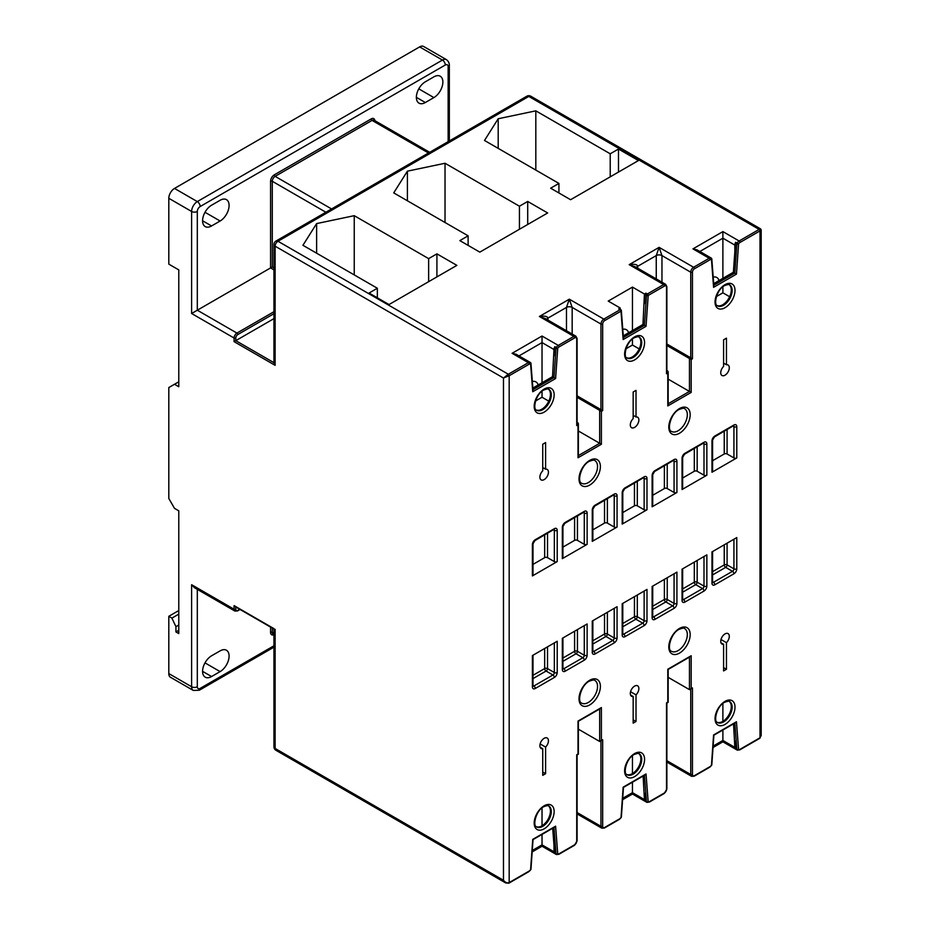 <?xml version="1.0" encoding="UTF-8"?>
<svg xmlns="http://www.w3.org/2000/svg" width="930" height="930" viewBox="0 0 930 930"><rect width="100%" height="100%" fill="white"/><g stroke="black" fill="none" stroke-linecap="round" stroke-linejoin="round"><path stroke-width="1.4" d="M720.994 642.804L723.598 644.304L723.598 670.925L726.446 669.275L726.446 642.665A6.045 3.488 120 0 0 728.039 633.597A6.045 3.488 120 0 0 725.016 633.9A6.045 3.488 120 0 0 721.076 639.224A6.045 3.488 120 0 0 721.994 644.072A6.045 3.488 120 0 0 723.598 644.304M540.132 747.22L542.736 748.72L542.736 775.341L545.596 773.69L545.596 747.081A6.045 3.488 120 0 0 547.189 738.013A6.045 3.488 120 0 0 544.166 738.315A6.045 3.488 120 0 0 540.214 743.64A6.045 3.488 120 0 0 541.144 748.487A6.045 3.488 120 0 0 542.736 748.72M630.563 695.012L633.167 696.512L633.167 723.133L636.015 721.482L636.015 694.873A6.045 3.488 120 0 0 637.62 685.805A6.045 3.488 120 0 0 634.597 686.108A6.045 3.488 120 0 0 630.645 691.432A6.045 3.488 120 0 0 631.575 696.279A6.045 3.488 120 0 0 633.167 696.512M638.817 753.614A12.09 6.987 -60 0 1 640.084 763.425A12.09 6.987 -60 0 1 632.319 773.655A12.09 6.987 -60 0 1 626.762 774.492M548.386 805.822A12.09 6.987 -60 0 1 549.653 815.633A12.09 6.987 -60 0 1 541.888 825.863A12.09 6.987 -60 0 1 536.331 826.7M729.236 701.406A12.09 6.987 -60 0 1 730.503 711.217A12.09 6.987 -60 0 1 722.738 721.448A12.09 6.987 -60 0 1 717.181 722.285M713.194 277.094A12.09 6.987 -60 0 1 716.821 277.5A12.09 6.987 -60 0 1 719.006 280.581M717.181 305.598A12.09 6.987 120 0 0 722.738 304.749A12.09 6.987 120 0 0 730.503 294.531A12.09 6.987 120 0 0 729.236 284.708M622.775 329.301A12.09 6.987 -60 0 1 626.39 329.708A12.09 6.987 -60 0 1 628.587 332.789M626.762 357.806A12.09 6.987 120 0 0 632.319 356.957A12.09 6.987 120 0 0 640.084 346.739A12.09 6.987 120 0 0 638.817 336.916M532.344 381.509A12.09 6.987 -60 0 1 535.959 381.916A12.09 6.987 -60 0 1 538.156 384.997M536.331 410.014A12.09 6.987 120 0 0 541.888 409.165A12.09 6.987 120 0 0 549.653 398.947A12.09 6.987 120 0 0 548.386 389.124M519.44 206.216L527.705 201.45L547.654 212.97L479.822 252.135L459.862 240.614L468.127 235.836L393.727 192.882L407.41 171.167L445.028 163.262L519.44 206.216L519.44 229.257M389.031 304.552L369.082 293.031L377.348 288.254L302.936 245.299L316.63 223.584L354.249 215.679L428.649 258.633L436.914 253.855L456.874 265.376L389.031 304.552M558.918 183.419L484.507 140.465L498.201 118.749L535.82 110.844L610.22 153.799L618.485 149.032L638.445 160.553L570.601 199.718L550.653 188.197L558.918 183.419L558.918 192.975M632.458 330.545L632.458 287.103L608.232 301.088L620.205 308.004L618.706 308.865A1.209 0.698 -60 0 1 619.31 308.807L620.729 309.632A1.209 0.698 120 0 0 620.124 309.69L618.706 308.865M632.458 287.103L644.432 294.019L645.932 293.148L647.35 293.973L663.671 284.557L629.18 264.643C634.33 263.853 637.19 264.399 637.724 266.282L637.724 268.212M554.001 355.911L554.594 347.448A1.209 0.698 -60 0 1 554.85 346.681A4.034 2.325 120 0 0 554.001 349.517L552.536 376.697L555.605 378.545L532.739 391.739L530.6 364.014A2.825 1.627 120 0 0 529.205 364.165L509.175 375.72L503.479 378.022L508.315 374.244L528.345 362.677L512.105 353.295L542.027 336.021L558.279 345.402L573.88 336.393L539.388 316.479C544.55 315.7 547.398 316.247 547.944 318.118L547.944 320.048M529.205 364.165A1.209 0.698 60 0 0 528.345 362.677A4.034 2.325 -60 0 1 530.344 362.468L528.926 361.642A4.034 2.325 120 0 0 528.938 361.654A4.034 2.325 120 0 0 528.926 361.642A1.209 0.698 -60 0 1 528.926 361.654A1.209 0.698 -60 0 1 528.938 361.654L516.127 354.26L512.105 353.295M623.274 335.846L642.967 324.489L644.432 294.019M644.432 303.703L645.071 294.543A1.209 0.698 -60 0 1 645.932 293.148M620.205 308.004L620.205 309.318M709.799 257.25A4.034 2.325 120 0 0 709.788 257.238A4.034 2.325 120 0 0 709.776 257.238L709.776 257.238A1.209 0.698 -60 0 1 709.788 257.238L696.989 249.845L692.955 248.88L722.889 231.605L739.129 240.986L759.159 229.419C760.752 228.559 761.031 228.734 760.008 229.919C761.554 229.617 761.554 229.954 760.008 230.907L739.989 242.463A2.825 1.627 120 0 0 738.583 243.939L736.455 274.129L713.589 287.324L711.462 259.598A2.825 1.627 120 0 0 710.055 259.749L694.454 268.758A2.825 1.627 120 0 0 692.455 272.211L692.455 358.771L691.176 359.515L691.176 392.425L667.798 405.922L667.798 373.011L666.519 373.744L666.519 287.184A2.825 1.627 120 0 0 664.52 286.033L648.21 295.449L646.025 326.337L623.158 339.531L620.984 311.166L604.663 320.594A2.825 1.627 120 0 0 602.675 324.047L602.675 410.607L601.385 411.351L601.385 444.261L578.018 457.758L578.018 424.847L576.728 425.591L576.728 339.02A2.825 1.627 120 0 0 574.74 337.869L559.128 346.878A2.825 1.627 120 0 0 557.733 348.355L555.605 378.545M713.705 283.638L733.386 272.281L735.456 243.032A1.209 0.698 -60 0 1 735.7 242.265A4.034 2.325 120 0 0 734.851 245.102L722.889 238.185L722.889 231.605M734.851 251.495L734.851 245.102M554.001 845.382L554.001 851.775A4.034 2.325 120 0 0 554.838 853.624A4.034 2.325 120 0 0 554.85 853.635L554.85 853.635A1.209 0.698 -60 0 1 554.594 853.159L552.687 828.258M632.458 782.211L632.458 792.662L644.432 799.579L643.118 776.062M644.432 799.579A4.034 2.325 120 0 0 645.269 801.416A4.034 2.325 120 0 0 645.281 801.428A1.209 0.698 -60 0 1 645.025 800.951L644.432 793.174M722.889 730.004L722.889 740.454L734.851 747.371L733.538 723.854M734.851 747.371A4.034 2.325 120 0 0 735.688 749.208A4.034 2.325 120 0 0 735.7 749.22L735.7 749.22A1.209 0.698 -60 0 1 735.456 748.743L734.851 740.966M178.781 381.8L168.807 387.554L168.807 498.48L174.503 508.35L178.781 510.826L178.781 633.586L175.933 631.947L175.933 626.681L171.911 618.101L178.781 614.137M178.781 610.545L168.807 616.311L171.911 618.101M168.807 616.311L168.807 673.576L191.615 686.747L191.615 584.714L234.081 609.231L234.081 605.616L273.943 628.634M273.943 318.63L235.79 340.659L273.943 362.677L275.129 365.339L234.081 341.647L234.081 338.02L191.615 313.503L191.615 211.47L168.807 198.299L168.807 264.132L178.781 269.886L178.781 386.729L174.503 384.264M197.311 589.364L197.311 686.747A4.034 2.325 180 0 1 191.615 686.747A8.068 4.65 -60 0 0 193.277 690.432L170.481 677.273A8.068 4.65 -60 0 1 168.807 673.576M168.807 198.299A8.068 4.65 -60 0 1 174.503 188.43L419.639 46.895A8.068 4.65 -60 0 1 423.673 46.5L446.481 59.671A8.068 4.65 -60 0 0 442.448 60.066L419.639 46.895M633.167 418.628A6.045 3.488 120 0 0 631.575 427.695A6.045 3.488 120 0 0 637.62 424.208A6.045 3.488 120 0 0 637.62 417.221A6.045 3.488 120 0 0 636.015 416.989L636.015 390.368L633.167 392.018L633.167 418.628M545.596 442.575L542.736 444.226L542.736 470.836A6.045 3.488 120 0 0 541.144 479.903A6.045 3.488 120 0 0 547.189 476.416A6.045 3.488 120 0 0 547.189 469.429A6.045 3.488 120 0 0 545.596 469.197L545.596 442.575M723.598 366.42A6.045 3.488 120 0 0 721.994 375.488A6.045 3.488 120 0 0 728.039 372A6.045 3.488 120 0 0 728.039 365.013A6.045 3.488 120 0 0 726.446 364.781L726.446 338.16L723.598 339.81L723.598 366.42M562.336 558.639L562.336 527.368A2.011 1.163 0 0 0 562.929 526.554L562.929 557.814A2.011 1.163 180 0 1 562.336 558.639L587.132 544.329A2.011 1.163 180 0 1 584.284 544.329L584.284 513.058L583.447 512.57M592.271 541.365L592.271 510.093A2.011 1.163 0 0 0 592.852 509.268L592.852 540.539A2.011 1.163 180 0 1 592.271 541.365L617.067 527.043A2.011 1.163 180 0 1 614.219 527.043L614.219 495.771L613.382 495.295M622.193 524.078L622.193 492.819A2.011 1.163 0 0 0 622.786 491.993L622.786 523.264A2.011 1.163 180 0 1 622.193 524.078L646.989 509.768A2.011 1.163 180 0 1 644.141 509.768L644.141 478.497L643.304 478.02M652.128 506.804L652.128 475.532A2.011 1.163 0 0 0 652.721 474.707L652.721 505.978A2.011 1.163 180 0 1 652.128 506.804L676.924 492.482A2.011 1.163 180 0 1 674.076 492.482L674.076 461.222L673.239 460.734M682.05 489.529L682.05 458.258A2.011 1.163 0 0 0 682.643 457.432L682.643 488.703A2.011 1.163 180 0 1 682.05 489.529L706.858 475.207A2.011 1.163 180 0 1 703.998 475.207L703.998 443.936L703.173 443.459M532.402 575.926L532.402 544.654A2.011 1.163 0 0 0 532.995 543.829L532.995 575.1A2.011 1.163 180 0 1 532.402 575.926L557.21 561.604A2.011 1.163 180 0 1 554.35 561.604L554.35 530.332L553.524 529.856M711.985 472.242L711.985 440.971A2.011 1.163 0 0 0 712.578 440.157L712.578 471.417A2.011 1.163 180 0 1 711.985 472.242L736.781 457.932A2.011 1.163 180 0 1 733.933 457.932L733.933 426.661L733.096 426.173M714.833 584.807L733.933 573.787A4.034 2.325 120 0 0 736.781 568.846L736.781 537.575L711.985 551.897L711.985 583.168A4.034 2.325 120 0 0 714.833 584.807A2.011 1.163 -120 0 0 713.403 582.343L732.503 571.311L725.667 567.37L712.578 574.926M682.05 569.172L682.05 600.443A4.034 2.325 120 0 0 684.899 602.094L703.998 591.062A4.034 2.325 120 0 0 706.858 586.121L706.858 554.861L682.05 569.172L682.05 598.804M652.128 586.458L652.128 617.729A4.034 2.325 120 0 0 654.976 619.368L674.076 608.348A4.034 2.325 120 0 0 676.924 603.407L676.924 572.136L652.128 586.458L652.128 616.079M625.041 636.643L644.141 625.623A4.034 2.325 120 0 0 646.989 620.682L646.989 589.422L622.193 603.733L622.193 635.004A4.034 2.325 120 0 0 625.041 636.643A2.011 1.163 -120 0 0 623.623 634.179L642.723 623.158L635.876 619.206L622.786 626.762M592.271 621.019L592.271 652.279A4.034 2.325 120 0 0 595.119 653.93L614.219 642.897A4.034 2.325 120 0 0 617.067 637.968L617.067 606.697L592.271 621.019L592.271 650.64M565.184 671.204L584.284 660.184A4.034 2.325 120 0 0 587.132 655.243L587.132 623.972L562.336 638.294L562.336 669.565A4.034 2.325 120 0 0 565.184 671.204A2.011 1.163 -120 0 0 563.766 668.74L582.854 657.719L576.019 653.767L562.929 661.323M532.402 655.569L532.402 686.84A4.034 2.325 120 0 0 535.262 688.491L554.35 677.459A4.034 2.325 120 0 0 557.21 672.529L557.21 641.258L532.402 655.569L532.402 685.201M211.563 225.955L220.119 221.015A12.695 7.335 120 0 0 228.408 209.82A12.695 7.335 120 0 0 226.467 199.648A12.695 7.335 120 0 0 220.119 200.276L211.563 205.216A12.695 7.335 120 0 0 203.263 216.399A12.695 7.335 120 0 0 205.216 226.583A12.695 7.335 120 0 0 211.563 225.955L202.589 220.77M433.892 76.853L425.347 81.794A12.695 7.335 120 0 0 417.047 92.977A12.695 7.335 120 0 0 419 103.149A12.695 7.335 120 0 0 425.347 102.521L433.892 97.592A12.695 7.335 120 0 0 442.192 86.397A12.695 7.335 120 0 0 440.25 76.225A12.695 7.335 120 0 0 433.892 76.853M325.884 212.238L272.281 181.28L272.281 266.933L197.311 310.213L236.929 333.079L273.943 311.713M211.563 676.54L220.119 671.611A12.695 7.335 120 0 0 228.408 660.416A12.695 7.335 120 0 0 226.467 650.244A12.695 7.335 120 0 0 220.119 650.872L211.563 655.801A12.695 7.335 120 0 0 203.263 666.996A12.695 7.335 120 0 0 205.216 677.168A12.695 7.335 120 0 0 211.563 676.54L202.589 671.355M377.348 297.798L377.348 288.254M316.63 253.204L316.63 223.584M354.249 274.92L354.249 215.679M428.649 281.674L428.649 258.633M436.914 276.896L436.914 253.855M498.201 148.37L498.201 118.749M535.82 170.085L535.82 110.844M610.22 176.84L610.22 153.799M618.485 172.073L618.485 149.032M527.705 224.479L527.705 201.45M468.127 245.381L468.127 235.836M407.41 200.787L407.41 171.167M445.028 222.503L445.028 163.262M578.367 729.178L599.676 741.477L601.175 740.815M668.159 677.342L689.467 689.642L690.967 688.979M666.868 344.007L692.455 358.771M666.868 345.483L691.176 359.515M668.159 379.138L691.176 392.425M666.868 370.5L668.159 371.814L668.159 404.724M577.088 395.843L602.675 410.607M577.088 397.319L601.385 411.351M578.367 430.974L601.385 444.261M577.088 422.336L578.367 423.65L578.367 456.572M532.844 388.054L552.536 376.697M642.967 324.489L646.025 326.337M733.386 272.281L736.455 274.129M722.889 703.487L722.889 721.366M632.458 755.695L632.458 773.574M542.027 807.903L542.027 825.782M542.027 834.419L542.027 844.87C542.027 846.649 542.027 846.649 542.027 844.87L554.001 851.775M716.402 296.565L722.889 292.822L722.889 286.789M722.889 278.337L722.889 238.185L699.837 251.495M722.889 292.822L729.643 296.728M625.971 348.773L632.458 345.03L632.458 338.997M632.458 345.03L639.212 348.936M535.552 400.981L542.027 397.238L542.027 391.204M542.027 382.753L542.027 336.021M542.027 397.238L548.793 401.144M727.086 429.648L727.086 453.98L733.933 457.932M727.086 453.98A2.011 1.163 0 0 0 724.238 453.98L724.238 431.288M712.578 460.71L724.238 453.98M547.514 533.32L547.514 557.651L554.35 561.604M547.514 557.651A2.011 1.163 0 0 0 544.666 557.651L544.666 534.971M532.995 564.394L544.666 557.651M697.163 446.923L697.163 471.254L703.998 475.207M697.163 471.254A2.011 1.163 0 0 0 694.315 471.254L694.315 448.574M682.643 477.997L694.315 471.254M667.229 464.198L667.229 488.541L674.076 492.482M667.229 488.541A2.011 1.163 0 0 0 664.38 488.541L664.38 465.849M652.721 495.272L664.38 488.541M637.306 481.484L637.306 505.815L644.141 509.768M637.306 505.815A2.011 1.163 0 0 0 634.446 505.815L634.446 483.123M622.786 512.546L634.446 505.815M607.371 498.759L607.371 523.09L614.219 527.043M607.371 523.09A2.011 1.163 0 0 0 604.523 523.09L604.523 500.41M592.852 529.833L604.523 523.09M577.449 516.045L577.449 540.376L584.284 544.329M577.449 540.376A2.011 1.163 0 0 0 574.589 540.376L574.589 517.685M562.929 547.107L574.589 540.376M191.615 313.503L197.311 310.213L197.311 211.47A4.034 2.325 180 0 1 191.615 211.47A8.068 4.65 -60 0 1 197.311 201.589L442.448 60.066A4.034 2.325 -120 0 1 445.296 65.007L200.159 206.53A4.034 2.325 120 0 0 197.311 211.47M235.79 607.011L235.79 609.231A1.209 0.698 180 0 1 234.081 609.231A4.034 2.325 -60 0 0 234.918 611.08L194.463 587.725L191.615 584.714M722.889 740.454C722.889 742.233 722.889 742.233 722.889 740.454L713.124 746.092M632.458 792.662C632.458 794.441 632.458 794.441 632.458 792.662L622.693 798.3M574.74 337.869A1.209 0.698 60 0 0 573.88 336.393A4.034 2.325 -60 0 1 575.891 336.195L545.433 318.606L539.388 316.479L569.323 299.193L572.171 307.423L572.171 334.044M566.475 330.743L566.475 307.423L569.323 299.193L603.814 319.106L620.124 309.69A1.209 0.698 60 0 1 620.984 311.166A1.209 0.756 175.6 0 0 621.333 310.585A1.209 1.209 0 0 0 620.729 309.632A1.209 0.698 120 0 1 620.984 310.097A1.209 0.756 175.6 0 1 621.333 310.585L623.46 338.311M656.255 278.907L656.255 255.587L659.103 247.357L661.962 255.587L661.962 282.197M664.52 286.033A1.209 0.698 60 0 0 663.671 284.557A4.034 2.325 -60 0 1 665.682 284.348L635.225 266.771L629.18 264.643L659.103 247.357L693.594 267.27L709.206 258.261L692.955 248.88M275.129 629.308L275.129 748.464A4.034 2.325 120 0 0 275.966 750.301L505.722 882.954L508.919 883.151A1.209 0.698 -120 0 1 508.315 883.093L505.722 882.954L503.479 880.292C505.374 882.57 507.28 883.337 509.175 882.593L529.205 871.038A2.825 1.627 120 0 0 530.6 869.562L532.739 839.371L555.605 826.177L557.733 853.903A2.825 1.627 120 0 0 559.128 853.752L574.74 844.742A2.825 1.627 120 0 0 576.728 841.29L576.728 754.73L578.018 753.986L578.018 721.076L601.385 707.579L601.385 740.489L602.675 739.757L602.675 826.317A2.825 1.627 120 0 0 604.663 827.467L619.624 818.83A2.825 1.627 120 0 0 621.031 817.354L623.158 787.164L646.025 773.969L648.163 801.695A2.825 1.627 120 0 0 649.559 801.544L664.52 792.906A2.825 1.627 120 0 0 666.519 789.454L666.519 702.894L667.798 702.15L667.798 669.24L691.176 655.743L691.176 688.653L692.455 687.909L692.455 774.481A2.825 1.627 120 0 0 694.454 775.632L710.055 766.622A2.825 1.627 120 0 0 711.462 765.146L713.589 734.956L736.455 721.761L738.583 749.487A2.825 1.627 120 0 0 739.989 749.336L760.008 737.781L761.193 735.456L761.193 229.931L760.589 228.885L530.832 96.232A4.034 4.034 0 0 0 526.799 96.232A4.034 2.325 60 0 1 528.81 96.429L277.977 241.254L508.315 374.244A1.209 0.698 60 0 1 509.175 375.72L509.175 882.593A1.209 0.698 -120 0 1 508.931 883.151A1.209 0.698 -120 0 0 508.931 883.151L528.949 871.584A1.209 0.698 -120 0 0 529.205 871.038M235.79 606.604L234.081 605.616M234.081 341.647L235.79 340.659L235.79 338.02A2.825 1.627 120 0 1 237.789 334.568L273.943 313.689M734.816 722.703L736.455 721.761M690.746 688.898L692.455 687.909M689.467 657.138L689.467 689.642L691.176 688.653M689.467 656.731L691.176 655.743M644.385 774.911L646.025 773.969M600.954 740.745L602.675 739.757M599.676 708.974L599.676 741.477L601.385 740.489M599.676 708.567L601.385 707.579M553.955 827.119L555.605 826.177M532.669 389.81L532.739 391.739M577.088 424.394L577.088 338.532A1.209 0.698 180 0 1 576.728 339.02L576.728 425.591M577.088 423.406L578.018 422.871L578.018 424.847M578.018 455.781L578.018 457.758M623.088 337.602L623.158 339.531M666.519 371.779L666.519 373.744M666.868 371.57L667.798 371.035L667.798 373.011M667.798 403.946L667.798 405.922M713.519 285.394L713.589 287.324M175.933 626.681L178.781 625.03M175.933 631.947L178.781 630.296M630.563 691.722L636.015 694.873M633.167 719.843L636.015 721.482M723.598 363.13L726.446 364.781M542.736 467.546L545.596 469.197M633.167 415.338L636.015 416.989M540.132 743.93L545.596 747.081M542.736 772.051L545.596 773.69M720.994 639.514L726.446 642.665M723.598 667.635L726.446 669.275M544.166 828.828A14.113 8.149 -60 0 1 534.192 823.062A14.113 8.149 -60 0 1 544.166 805.787A14.113 8.149 -60 0 1 554.141 811.541A14.113 8.149 -60 0 1 544.166 828.828M536.691 826.956A12.09 6.987 120 0 0 542.736 826.352A12.09 6.987 120 0 0 550.641 815.703A12.09 6.987 120 0 0 548.793 806.008C548.793 805.252 547.107 805.485 543.748 806.705C535.773 810.472 532.379 826.386 536.691 826.956M634.597 776.62A14.113 8.149 -60 0 1 624.623 770.854A14.113 8.149 -60 0 1 634.597 753.579A14.113 8.149 -60 0 1 644.571 759.333A14.113 8.149 -60 0 1 634.597 776.62M627.122 774.748A12.09 6.987 120 0 0 633.167 774.144A12.09 6.987 120 0 0 641.072 763.495A12.09 6.987 120 0 0 639.212 753.8C639.224 753.044 637.538 753.277 634.179 754.497C626.204 758.264 622.809 774.179 627.122 774.748M725.016 724.412A14.113 8.149 -60 0 1 715.042 718.646A14.113 8.149 -60 0 1 725.016 701.371A14.113 8.149 -60 0 1 735.002 707.125A14.113 8.149 -60 0 1 725.016 724.412M717.553 722.54A12.09 6.987 120 0 0 723.598 721.936A12.09 6.987 120 0 0 731.492 711.287A12.09 6.987 120 0 0 729.643 701.592C729.643 700.836 727.969 701.069 724.598 702.29C716.623 706.056 713.229 721.971 717.553 722.54M679.493 653.104A15.113 8.73 -60 0 1 668.798 646.931A15.113 8.73 -60 0 1 679.493 628.424A15.113 8.73 -60 0 1 690.176 634.597A15.113 8.73 -60 0 1 679.493 653.104M671.518 651.291A13.101 7.568 120 0 0 678.063 650.64A13.101 7.568 120 0 0 686.619 639.096A13.101 7.568 120 0 0 684.62 628.599C684.585 627.762 682.736 628.006 679.074 629.343C670.507 633.411 666.729 650.477 671.518 651.291M589.701 704.94A15.113 8.73 -60 0 1 579.006 698.779A15.113 8.73 -60 0 1 589.701 680.26A15.113 8.73 -60 0 1 600.385 686.433A15.113 8.73 -60 0 1 589.701 704.94M581.727 703.127A13.101 7.568 120 0 0 588.272 702.476A13.101 7.568 120 0 0 596.839 690.932A13.101 7.568 120 0 0 594.828 680.435C594.793 679.598 592.945 679.842 589.283 681.179C580.715 685.259 576.949 702.324 581.727 703.127M679.493 433.241A15.113 8.73 -60 0 1 668.798 427.068A15.113 8.73 -60 0 1 679.493 408.561A15.113 8.73 -60 0 1 690.176 414.722A15.113 8.73 -60 0 1 679.493 433.241M671.518 431.415A13.101 7.568 120 0 0 678.063 430.776A13.101 7.568 120 0 0 686.619 419.232A13.101 7.568 120 0 0 684.62 408.723C684.585 407.886 682.736 408.142 679.074 409.479C670.507 413.548 666.729 430.613 671.518 431.415M589.701 485.076A15.113 8.73 -60 0 1 579.006 478.904A15.113 8.73 -60 0 1 589.701 460.397A15.113 8.73 -60 0 1 600.385 466.569A15.113 8.73 -60 0 1 589.701 485.076M581.727 483.263A13.101 7.568 120 0 0 588.272 482.612A13.101 7.568 120 0 0 596.839 471.068A13.101 7.568 120 0 0 594.828 460.571C594.793 459.734 592.945 459.978 589.283 461.315C580.715 465.395 576.949 482.449 581.727 483.263M634.597 359.922A14.113 8.149 -60 0 1 624.623 354.167A14.113 8.149 -60 0 1 634.597 336.881A14.113 8.149 -60 0 1 644.571 342.647A14.113 8.149 -60 0 1 634.597 359.922M627.122 358.05A12.09 6.987 120 0 0 633.167 357.457A12.09 6.987 120 0 0 641.072 346.797A12.09 6.987 120 0 0 639.212 337.113C639.224 336.346 637.538 336.579 634.179 337.811C626.204 341.577 622.809 357.492 627.122 358.05M725.016 307.714A14.113 8.149 -60 0 1 715.042 301.959A14.113 8.149 -60 0 1 725.016 284.673A14.113 8.149 -60 0 1 735.002 290.439A14.113 8.149 -60 0 1 725.016 307.714M717.553 305.842A12.09 6.987 120 0 0 723.598 305.249A12.09 6.987 120 0 0 731.492 294.589A12.09 6.987 120 0 0 729.643 284.906C729.643 284.138 727.969 284.371 724.598 285.603C716.623 289.37 713.229 305.284 717.553 305.842M544.166 412.13A14.113 8.149 -60 0 1 534.192 406.375A14.113 8.149 -60 0 1 544.166 389.089A14.113 8.149 -60 0 1 554.141 394.855A14.113 8.149 -60 0 1 544.166 412.13M536.691 410.258A12.09 6.987 120 0 0 542.736 409.665A12.09 6.987 120 0 0 550.641 399.005A12.09 6.987 120 0 0 548.793 389.321C548.793 388.554 547.107 388.787 543.748 390.019C535.773 393.785 532.379 409.7 536.691 410.258M761.193 735.456L759.764 738.327A1.209 0.698 -120 0 0 760.008 737.781L760.008 230.907A1.209 0.698 60 0 0 759.159 229.419L528.81 96.429A4.034 2.325 -60 0 1 530.832 96.232M273.943 629.04L273.943 746.813A4.034 2.325 180 0 0 275.129 748.464L503.479 880.292L503.479 378.022L275.129 246.194L275.129 365.339M562.336 527.368A4.034 2.325 120 0 1 565.184 522.439L584.284 511.407A4.034 2.325 120 0 1 587.132 513.058L587.132 544.329M592.271 510.093A4.034 2.325 120 0 1 595.119 505.153L614.219 494.132A4.034 2.325 120 0 1 617.067 495.771L617.067 527.043M622.193 492.819A4.034 2.325 120 0 1 625.041 487.878L644.141 476.846A4.034 2.325 120 0 1 646.989 478.497L646.989 509.768M652.128 475.532A4.034 2.325 120 0 1 654.976 470.603L674.076 459.571A4.034 2.325 120 0 1 676.924 461.222L676.924 492.482M682.05 458.258A4.034 2.325 120 0 1 684.899 453.317L703.998 442.296A4.034 2.325 120 0 1 706.858 443.936L706.858 475.207M532.402 544.654A4.034 2.325 120 0 1 535.262 539.714L554.35 528.693A4.034 2.325 120 0 1 557.21 530.332L557.21 561.604M711.985 440.971A4.034 2.325 120 0 1 714.833 436.042L733.933 425.01A4.034 2.325 120 0 1 736.781 426.661L736.781 457.932M174.503 188.43L197.311 201.589A4.034 2.325 -120 0 1 200.159 206.53M273.943 269.863L270.572 267.91L270.572 181.28A5.243 3.023 -60 0 1 274.269 174.863L371.186 118.912A5.243 3.023 -60 0 1 374.871 120.668M448.144 141.639L448.144 66.646A4.034 2.325 120 0 0 445.296 65.007M272.281 628.076L272.281 632.342A4.034 2.325 120 0 0 273.106 634.19L273.943 634.667A5.243 3.023 -60 0 1 270.572 632.342L270.572 627.087M197.311 686.747A4.034 2.325 120 0 0 200.159 688.386L273.943 645.792M272.281 266.933L273.943 267.887M235.79 609.231A2.825 1.627 120 0 0 237.789 610.382L239.708 609.278M270.572 632.342A1.209 0.698 0 0 1 272.281 632.342L273.943 633.307M428.498 152.985L372.047 120.4L275.129 176.351L331.58 208.948M577.088 812.529L600.954 826.317L600.954 741.152M666.868 760.694L690.746 774.481L690.746 689.304M668.159 403.748L689.467 391.437L689.467 358.527L690.746 357.783L690.746 272.211L661.962 255.587A4.034 2.325 0 0 0 656.255 255.587L637.724 266.282A4.034 2.325 180 0 0 636.597 267.561M578.367 455.584L599.676 443.285L599.676 410.363L600.954 409.619L600.954 324.047L572.171 307.423A4.034 2.325 0 0 0 566.475 307.423L547.944 318.118A4.034 2.325 180 0 0 546.817 319.397M735.456 748.743L736.874 749.568L734.84 723.098M554.594 853.159L556.024 853.984L553.989 827.514M645.025 800.951L646.455 801.776L644.42 775.306M532.971 389.635L553.955 377.51L556.024 348.262L554.594 347.448M623.391 337.427L644.385 325.302L646.501 295.368L645.071 294.543M713.822 285.219L734.816 273.094L736.874 243.858L735.456 243.032M532.274 850.508L542.027 844.87M554.001 349.517L542.027 342.6L518.987 355.911M547.514 646.85L547.514 668.577L554.35 672.529L554.35 642.897M532.995 685.538L533.832 686.015L552.932 674.994L546.084 671.042L532.995 678.598M532.995 675.308L544.666 668.577L544.666 648.501M562.929 668.263L563.766 668.74A2.011 1.163 -60 0 1 562.941 668.914M577.449 629.575L577.449 651.291L584.284 655.243L584.284 625.623M562.929 658.033L574.589 651.291L574.589 631.214M592.852 650.977L593.689 651.465L612.789 640.433L605.953 636.48L592.852 644.048M607.371 612.289L607.371 634.016L614.219 637.968L614.219 608.348M592.852 640.747L604.523 634.016L604.523 613.94M622.786 633.702L623.623 634.179A2.011 1.163 -60 0 1 622.798 634.353M637.306 595.014L637.306 616.741L644.141 620.682L644.141 591.062M622.786 623.472L634.446 616.741L634.446 596.653M652.721 616.416L653.546 616.904L672.646 605.872L665.81 601.931L652.721 609.487M667.229 577.728L667.229 599.455L674.076 603.407L674.076 573.787M652.721 606.197L664.38 599.455L664.38 579.378M682.643 599.141L683.48 599.617L702.58 588.597L695.733 584.645L682.643 592.201M697.163 560.453L697.163 582.18L703.998 586.121L703.998 556.5M682.643 588.911L694.315 582.18L694.315 562.104M712.578 581.855L713.403 582.343A2.011 1.163 -60 0 1 712.578 582.517M727.086 543.178L727.086 564.894L733.933 568.846L733.933 539.226M712.578 571.636L724.238 564.894L724.238 544.817M418.791 88.862L433.892 97.592M416.361 97.336L425.347 102.521M205.007 212.284L220.119 221.015M205.007 662.881L220.119 671.611M448.144 66.646A4.034 2.325 0 0 0 449.329 65.007L449.329 140.965M235.79 338.02A1.209 0.698 0 0 1 234.081 338.02A4.034 2.325 -60 0 1 236.929 333.079A1.209 0.698 60 0 1 237.789 334.568M200.159 688.386A4.034 2.325 60 0 1 199.322 690.234L273.943 647.152M739.989 749.336A1.209 0.698 -120 0 1 739.734 749.894L737.13 750.045A1.209 0.988 -60.7 0 0 738.583 749.487A1.209 0.756 -4.4 0 1 736.874 749.568A1.209 0.698 120 0 0 737.13 750.045A1.209 0.988 -60.7 0 0 737.141 750.045L722.889 741.815L713.019 747.511M649.559 801.544A1.209 0.698 -120 0 1 649.303 802.102L646.699 802.253A1.209 0.988 -60.7 0 0 648.163 801.695A1.209 0.756 -4.4 0 1 646.455 801.776A1.209 0.698 120 0 0 646.699 802.253A1.209 0.988 -60.7 0 0 646.71 802.253L645.281 801.428M559.128 853.752A1.209 0.698 -120 0 1 558.884 854.31L556.279 854.461A1.209 0.698 120 0 0 556.279 854.461A1.209 0.988 -60.7 0 0 557.733 853.903A1.209 0.756 -4.4 0 1 556.024 853.984A1.209 0.698 120 0 0 556.268 854.449L542.027 846.23L532.169 851.927M602.675 324.047A1.209 0.698 0 0 1 600.954 324.047A4.034 2.325 -60 0 1 603.814 319.106A1.209 0.698 60 0 1 604.663 320.594M554.85 346.681L556.279 347.506A4.034 2.325 -60 0 1 558.279 345.402A1.209 0.698 60 0 1 559.128 346.878M735.7 242.265L737.13 243.09A4.034 2.325 -60 0 1 739.129 240.986A1.209 0.698 60 0 1 739.989 242.463M710.055 259.749A1.209 0.698 60 0 0 709.206 258.261A4.034 2.325 -60 0 1 711.206 258.052L709.776 257.238L711.206 258.063A1.209 0.988 119.3 0 1 711.462 259.598A1.209 0.756 175.6 0 0 711.81 259.017A1.209 1.209 0 0 0 711.206 258.063A1.209 0.698 120 0 0 711.206 258.052M274.269 174.863A1.209 0.698 60 0 0 275.129 176.351A4.034 2.325 120 0 0 272.281 181.28A1.209 0.698 0 0 0 270.572 181.28M429.672 152.311L374.058 120.191A4.034 2.325 120 0 0 372.047 120.4A1.209 0.698 60 0 1 371.186 118.912M694.454 775.632A1.209 0.698 -120 0 1 694.198 776.178L691.583 776.317A4.034 2.325 -60 0 1 690.746 774.481A1.209 0.698 0 0 0 692.455 774.481M604.663 827.467A1.209 0.698 -120 0 1 604.419 828.026L601.791 828.165A4.034 2.325 -60 0 1 600.954 826.317A1.209 0.698 0 0 0 602.675 826.317M692.455 272.211A1.209 0.698 0 0 1 690.746 272.211A4.034 2.325 -60 0 1 693.594 267.27A1.209 0.698 60 0 1 694.454 268.758M275.129 246.194A4.034 2.325 -60 0 1 277.977 241.254A4.034 2.325 60 0 0 275.966 241.056A4.034 4.034 0 0 0 273.943 244.544A4.034 2.325 0 0 0 275.129 246.194M237.789 610.382A1.209 0.698 60 0 1 237.534 610.94L234.918 611.08M694.198 776.178L709.811 767.169L711.648 765.262A1.209 1.209 0 0 0 711.81 764.739A1.209 0.639 -176 0 1 711.462 765.146L711.462 765.146M690.316 656.638L668.159 669.437L668.159 702.348L666.868 703.092L666.868 788.954A1.209 0.698 180 0 1 666.519 789.454M666.868 788.954L664.276 793.464A1.209 0.698 -120 0 0 664.52 792.906M604.419 828.026L619.38 819.377L621.217 817.47A1.209 1.209 0 0 0 621.38 816.947A1.209 0.639 -176 0 1 621.031 817.354L621.031 817.354M600.536 708.486L578.367 721.273L578.367 754.195L577.088 754.928L577.088 840.801A1.209 0.698 180 0 1 576.728 841.29M577.088 840.801L574.484 845.3A1.209 0.698 -120 0 0 574.74 844.742M530.96 869.155A1.209 0.639 -176 0 1 530.6 869.562L530.798 869.678A1.209 1.209 0 0 0 530.96 869.155L533.041 839.604L554.792 827.049M530.344 362.468A1.209 0.988 119.3 0 1 530.6 364.014A1.209 0.756 175.6 0 0 530.949 363.432A1.209 1.209 0 0 0 530.356 362.468A1.209 0.698 120 0 0 530.344 362.468L528.926 361.654M530.763 363.06A1.209 0.756 175.6 0 1 530.949 363.432L533.041 390.519M556.024 348.262A1.209 0.639 4 0 0 557.733 348.355L556.279 347.506A1.209 0.698 120 0 0 556.024 348.262M646.501 295.368A1.209 0.639 4 0 0 648.21 295.449A1.209 0.698 60 0 0 647.35 293.973A1.209 0.698 120 0 0 646.501 295.368M666.868 372.558L666.868 286.696A1.209 0.698 180 0 1 666.519 287.184M711.624 258.656A1.209 0.756 175.6 0 1 711.81 259.017L713.891 286.103M736.874 243.858A1.209 0.639 4 0 0 738.583 243.939L737.13 243.09A1.209 0.698 120 0 0 736.874 243.858M637.306 616.741A2.011 1.163 0 0 0 634.446 616.741A2.011 1.163 60 0 0 635.876 619.206A2.011 1.163 -60 0 0 637.306 616.741M646.989 620.682A2.011 1.163 180 0 1 644.141 620.682A2.011 1.163 -60 0 1 642.723 623.158A2.011 1.163 -120 0 1 644.141 625.623M622.193 635.004A2.011 1.163 0 0 0 622.786 634.179L622.786 603.396M535.262 539.714A2.011 1.163 60 0 1 534.843 540.644L553.943 529.414M554.094 529.53A2.011 1.163 -60 0 1 554.35 530.332A2.011 1.163 180 0 0 557.21 530.332M554.35 528.693A2.011 1.163 60 0 1 553.943 529.612M547.514 668.577A2.011 1.163 0 0 0 544.666 668.577A2.011 1.163 60 0 0 546.084 671.042A2.011 1.163 -60 0 0 547.514 668.577M557.21 672.529A2.011 1.163 180 0 1 554.35 672.529A2.011 1.163 -60 0 1 552.932 674.994A2.011 1.163 -120 0 1 554.35 677.459M535.262 688.491A2.011 1.163 -120 0 0 533.832 686.015A2.011 1.163 -60 0 1 533.006 686.189M532.402 686.84A2.011 1.163 0 0 0 532.995 686.015L532.995 655.231M577.449 651.291A2.011 1.163 0 0 0 574.589 651.291A2.011 1.163 60 0 0 576.019 653.767A2.011 1.163 -60 0 0 577.449 651.291M587.132 655.243A2.011 1.163 180 0 1 584.284 655.243A2.011 1.163 -60 0 1 582.854 657.719A2.011 1.163 -120 0 1 584.284 660.184M562.336 669.565A2.011 1.163 0 0 0 562.929 668.74L562.929 637.957M607.371 634.016A2.011 1.163 0 0 0 604.523 634.016A2.011 1.163 60 0 0 605.953 636.48A2.011 1.163 -60 0 0 607.371 634.016M617.067 637.968A2.011 1.163 180 0 1 614.219 637.968A2.011 1.163 -60 0 1 612.789 640.433A2.011 1.163 -120 0 1 614.219 642.897M595.119 653.93A2.011 1.163 -120 0 0 593.689 651.465A2.011 1.163 -60 0 1 592.863 651.628M592.271 652.279A2.011 1.163 0 0 0 592.852 651.465L592.852 620.67M667.229 599.455A2.011 1.163 0 0 0 664.38 599.455A2.011 1.163 60 0 0 665.81 601.931A2.011 1.163 -60 0 0 667.229 599.455M676.924 603.407A2.011 1.163 180 0 1 674.076 603.407A2.011 1.163 -60 0 1 672.646 605.872A2.011 1.163 -120 0 1 674.076 608.348M654.976 619.368A2.011 1.163 -120 0 0 653.546 616.904A2.011 1.163 -60 0 1 652.721 617.078M652.128 617.729A2.011 1.163 0 0 0 652.721 616.904L652.721 586.109M697.163 582.18A2.011 1.163 0 0 0 694.315 582.18A2.011 1.163 60 0 0 695.733 584.645A2.011 1.163 -60 0 0 697.163 582.18M706.858 586.121A2.011 1.163 180 0 1 703.998 586.121A2.011 1.163 -60 0 1 702.58 588.597A2.011 1.163 -120 0 1 703.998 591.062M684.899 602.094A2.011 1.163 -120 0 0 683.48 599.617A2.011 1.163 -60 0 1 682.655 599.792M682.05 600.443A2.011 1.163 0 0 0 682.643 599.617L682.643 568.835M727.086 564.894A2.011 1.163 0 0 0 724.238 564.894A2.011 1.163 60 0 0 725.667 567.37A2.011 1.163 -60 0 0 727.086 564.894M736.781 568.846A2.011 1.163 180 0 1 733.933 568.846A2.011 1.163 -60 0 1 732.503 571.311A2.011 1.163 -120 0 1 733.933 573.787M711.985 583.168A2.011 1.163 0 0 0 712.578 582.343L712.578 551.56M714.833 436.042A2.011 1.163 60 0 1 714.414 436.961L733.514 425.731M733.665 425.859A2.011 1.163 -60 0 1 733.933 426.661A2.011 1.163 180 0 0 736.781 426.661M733.933 425.01A2.011 1.163 60 0 1 733.514 425.94M684.899 453.317A2.011 1.163 60 0 1 684.492 454.235L703.58 443.017M703.743 443.133A2.011 1.163 -60 0 1 703.998 443.936A2.011 1.163 180 0 0 706.858 443.936M703.998 442.296A2.011 1.163 60 0 1 703.58 443.215M654.976 470.603A2.011 1.163 60 0 1 654.557 471.522L673.657 460.292M673.808 460.42A2.011 1.163 -60 0 1 674.076 461.222A2.011 1.163 180 0 0 676.924 461.222M674.076 459.571A2.011 1.163 60 0 1 673.657 460.49M625.041 487.878A2.011 1.163 60 0 1 624.623 488.796L643.723 477.578M643.886 477.695A2.011 1.163 -60 0 1 644.141 478.497A2.011 1.163 180 0 0 646.989 478.497M644.141 476.846A2.011 1.163 60 0 1 643.723 477.776M595.119 505.153A2.011 1.163 60 0 1 594.7 506.083L613.8 494.853M613.951 494.981A2.011 1.163 -60 0 1 614.219 495.771A2.011 1.163 180 0 0 617.067 495.771M614.219 494.132A2.011 1.163 60 0 1 613.8 495.051M565.184 522.439A2.011 1.163 60 0 1 564.766 523.358L583.866 512.139M584.017 512.256A2.011 1.163 -60 0 1 584.284 513.058A2.011 1.163 180 0 0 587.132 513.058M584.284 511.407A2.011 1.163 60 0 1 583.866 512.337M449.329 65.007C449.295 62.949 448.353 61.171 446.481 59.671M193.277 690.432L199.322 690.234M646.699 802.253A1.209 1.209 0 0 0 646.71 802.253L632.458 794.022L622.6 799.719M691.583 776.317L666.868 762.054M601.791 828.165L577.088 813.901M273.943 746.813A4.034 4.034 0 0 0 275.966 750.301M273.943 362.712L273.943 244.544M526.799 96.232L275.966 241.056M234.941 606.511L274.211 629.192M240.068 609.476L237.534 610.94M739.734 749.894L759.764 738.327M737.13 750.045A1.209 1.209 0 0 0 737.141 750.045L735.7 749.22M711.81 764.739L713.891 735.188L735.653 722.633M649.303 802.102L664.276 793.464M621.38 816.947L623.472 787.396L645.222 774.841M558.884 854.31L574.484 845.3M556.268 854.449A1.209 1.209 0 0 0 556.279 854.461L554.85 853.635M530.798 869.678L528.949 871.584M577.088 338.532L575.891 336.195M666.868 286.696L665.682 284.348M532.995 543.829L534.843 540.644M712.578 440.157L714.414 436.961M682.643 457.432L684.492 454.235M652.721 474.707L654.557 471.522M622.786 491.993L624.623 488.796M592.852 509.268L594.7 506.083M562.929 526.554L564.766 523.358"/></g></svg>
